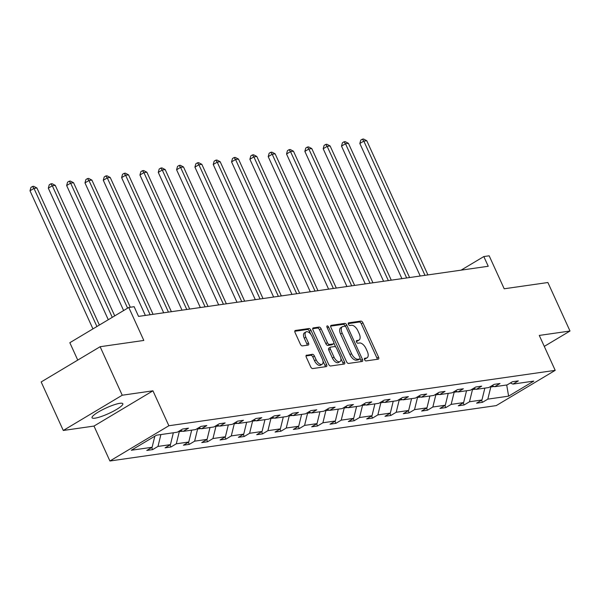 <?xml version="1.0" encoding="UTF-8"?>
<svg xmlns="http://www.w3.org/2000/svg" width="600" height="600" viewBox="0 0 600 600"><rect width="100%" height="100%" fill="white"/><g stroke="black" fill="none" stroke-linecap="round" stroke-linejoin="round"><path stroke-width="0.9" d="M364.582 359.707A1.492 0.772 59.1 0 0 366 360.923L378.248 359.168A2.13 1.103 59.1 0 0 378.472 359.093A2.13 1.103 59.1 0 0 378.532 357.097L362.91 322.815A2.13 1.103 59.1 0 0 360.885 321.075L348.638 322.837A1.492 0.772 59.1 0 0 348.48 322.89A1.492 0.772 59.1 0 0 348.435 324.285A1.492 0.772 59.1 0 0 349.853 325.5L351.435 325.275A6.81 3.518 59.1 0 1 357.907 330.84L359.205 333.697A6.81 3.518 59.1 0 1 359.01 340.072A6.81 3.518 59.1 0 1 358.298 340.32L356.707 340.545A1.492 0.772 59.1 0 0 356.55 340.597A1.492 0.772 59.1 0 0 356.513 341.993A1.492 0.772 59.1 0 0 357.923 343.215L359.513 342.983A6.81 3.518 59.1 0 1 365.978 348.548L367.282 351.405A6.81 3.518 59.1 0 1 367.08 357.78A6.81 3.518 59.1 0 1 366.368 358.035L364.785 358.26A1.492 0.772 59.1 0 0 364.627 358.312A1.492 0.772 59.1 0 0 364.582 359.707M95.01 418.17A16.913 3.06 155.5 0 0 112.86 411.502A16.913 3.06 155.5 0 0 122.828 403.725A16.913 3.06 155.5 0 0 119.865 403.312A16.913 3.06 155.5 0 0 102.015 409.98A16.913 3.06 155.5 0 0 92.047 417.757A16.913 3.06 155.5 0 0 95.01 418.17M544.283 346.395L570 331.02L547.89 282.517L504.195 288.78L489.165 255.795L483.817 256.56L461.077 270.157M63.278 430.47L93.99 426.067L152.947 390.817L122.235 395.22L63.278 430.47L41.168 381.96L100.125 346.718L143.82 340.447L128.79 307.462L69.832 342.712L77.752 360.09M122.235 395.22L100.125 346.718M306.585 355.14A2.13 1.103 59.1 0 0 306.36 355.215A2.13 1.103 59.1 0 0 306.3 357.21L310.68 366.825A2.13 1.103 59.1 0 0 312.697 368.565L326.303 366.615A2.13 1.103 59.1 0 0 326.528 366.54A2.13 1.103 59.1 0 0 326.587 364.545L310.965 330.263A2.13 1.103 59.1 0 0 308.947 328.522L295.343 330.472A2.13 1.103 59.1 0 0 295.118 330.555A2.13 1.103 59.1 0 0 295.058 332.543L300.353 344.16A2.13 1.103 59.1 0 0 302.37 345.9L308.197 345.067A2.13 1.103 59.1 0 0 308.415 344.993A2.13 1.103 59.1 0 0 308.483 342.998L305.85 337.237A5.692 2.94 59.1 0 1 306.015 331.905A5.692 2.94 59.1 0 1 312.022 336.353L322.305 358.92A5.692 2.94 59.1 0 1 322.147 364.252A5.692 2.94 59.1 0 1 316.14 359.805L314.423 356.048A2.13 1.103 59.1 0 0 312.405 354.308L306.18 355.38M128.79 307.462L134.137 306.697L138.555 316.403L488.243 266.265L483.817 256.56M152.947 390.817L168.87 425.745L555.202 370.35L496.245 405.6L109.913 460.995L168.87 425.745M570 331.02L539.28 335.43L555.202 370.35M346.538 361.688A2.13 1.103 59.1 0 0 348.555 363.428L362.16 361.478A2.13 1.103 59.1 0 0 362.385 361.395A2.13 1.103 59.1 0 0 362.445 359.407L346.822 325.125A2.13 1.103 59.1 0 0 344.805 323.385L331.2 325.335A2.13 1.103 59.1 0 0 330.975 325.41A2.13 1.103 59.1 0 0 330.915 327.405L346.538 361.688M344.235 364.043L330.63 365.993A2.13 1.103 59.1 0 1 328.605 364.26L312.983 329.978A2.13 1.103 59.1 0 1 313.043 327.983A2.13 1.103 59.1 0 1 313.267 327.907L319.095 327.067A2.13 1.103 59.1 0 1 321.112 328.808L327.45 342.712A2.13 1.103 59.1 0 0 329.468 344.452L333.33 343.897A2.13 1.103 59.1 0 0 333.555 343.822A2.13 1.103 59.1 0 0 333.615 341.827L327.022 327.353A1.492 0.772 59.1 0 1 327.067 325.957A1.492 0.772 59.1 0 1 328.635 327.12L344.52 361.972A2.13 1.103 59.1 0 1 344.46 363.968A2.13 1.103 59.1 0 1 344.235 364.043M156.502 435.195L177.292 432.21L182.625 429.022L188.498 428.183L183.165 431.37L195.615 429.585L200.955 426.397L206.827 425.55L201.487 428.745L213.938 426.96L219.278 423.765L225.15 422.925L219.81 426.12L232.26 424.335L237.6 421.14L243.472 420.3L238.132 423.487L250.583 421.702L255.923 418.515L261.795 417.668L256.462 420.862L268.913 419.077L274.245 415.882L280.125 415.043L274.785 418.237L287.235 416.452L292.575 413.257L298.447 412.418L293.108 415.605L305.558 413.82L310.897 410.632L316.77 409.793L311.43 412.98L323.88 411.195L329.22 408L335.093 407.16L329.752 410.355L342.21 408.57L347.543 405.375L353.415 404.535L348.082 407.722L360.532 405.938L365.865 402.75L371.745 401.91L366.405 405.097L378.855 403.312L384.195 400.125L390.067 399.278L384.728 402.472L397.178 400.688L402.518 397.493L408.39 396.653L403.05 399.84L415.5 398.055L420.84 394.868L426.713 394.028L421.373 397.215L433.83 395.43L439.162 392.243L445.035 391.395L439.702 394.59L452.153 392.805L457.493 389.61L463.365 388.77L458.025 391.965L470.475 390.18L475.815 386.985L481.688 386.145L476.347 389.332L488.798 387.548L494.138 384.36L500.01 383.513L494.67 386.707L507.12 384.923L512.46 381.728L518.332 380.888L513 384.082L533.79 381.097L508.612 396.15L487.822 399.135L482.482 402.322L476.61 403.162L481.95 399.975L469.493 401.76L464.16 404.947L458.287 405.795L463.62 402.6L451.17 404.385L445.838 407.58L439.957 408.42L445.298 405.225L432.847 407.01L427.507 410.205L421.635 411.045L426.975 407.857L414.525 409.643L409.185 412.83L403.312 413.678L408.653 410.482L396.202 412.268L390.862 415.463L384.99 416.303L390.33 413.107L377.873 414.893L372.54 418.088L366.668 418.928L372 415.74L359.55 417.525L354.21 420.713L348.337 421.553L353.678 418.365L341.228 420.15L335.888 423.338L330.015 424.185L335.355 420.99L322.905 422.775L317.565 425.97L311.692 426.81L317.032 423.623L304.582 425.408L299.243 428.595L293.37 429.435L298.702 426.248L286.252 428.033L280.92 431.22L275.048 432.067L280.38 428.873L267.93 430.658L262.59 433.853L256.718 434.692L262.058 431.498L249.608 433.283L244.267 436.478L238.395 437.317L243.735 434.13L231.285 435.915L225.945 439.103L220.072 439.95L225.413 436.755L212.955 438.54L207.623 441.735L201.75 442.575L207.083 439.38L194.632 441.165L189.3 444.36L183.42 445.2L188.76 442.013L176.31 443.798L170.97 446.985L165.097 447.825L170.438 444.638L157.988 446.423L152.648 449.61L146.775 450.457L152.115 447.263L131.325 450.248L156.502 435.195M160.89 434.565L157.988 446.423M173.347 432.78L170.438 444.638M180.488 430.305L183.165 431.37M182.64 431.168L179.288 431.647L179.062 431.153M179.288 431.647L176.31 443.798M191.67 430.155L188.76 442.013M198.81 427.673L201.487 428.745M200.97 428.535L197.61 429.015L197.385 428.528M197.61 429.015L194.632 441.165M209.993 427.522L207.083 439.38M217.132 425.048L219.81 426.12M219.292 425.91L215.94 426.39L215.715 425.895M215.94 426.39L212.955 438.54M228.315 424.897L225.413 436.755M235.455 422.423L238.132 423.487M237.615 423.285L234.263 423.765L234.038 423.27M234.263 423.765L231.285 435.915M246.638 422.272L243.735 434.13M253.778 419.798L256.462 420.862M255.938 420.653L252.585 421.132L252.36 420.645M252.585 421.132L249.608 433.283M264.968 419.64L262.058 431.498M272.108 417.165L274.785 418.237M274.26 418.028L270.907 418.507L270.683 418.013M270.907 418.507L267.93 430.658M283.29 417.015L280.38 428.873M290.43 414.54L293.108 415.605M292.59 415.403L289.23 415.882L289.013 415.388M289.23 415.882L286.252 428.033M301.612 414.39L298.702 426.248M308.752 411.915L311.43 412.98M310.913 412.77L307.56 413.25L307.335 412.763M307.56 413.25L304.582 425.408M319.935 411.757L317.032 423.623M327.075 409.283L329.752 410.355M329.235 410.145L325.882 410.625L325.657 410.138M325.882 410.625L322.905 422.775M338.257 409.132L335.355 420.99M345.397 406.658L348.082 407.722M347.558 407.52L344.205 408L343.98 407.505M344.205 408L341.228 420.15M356.587 406.507L353.678 418.365M363.728 404.033L366.405 405.097M365.888 404.888L362.528 405.375L362.303 404.88M362.528 405.375L359.55 417.525M374.91 403.882L372 415.74M382.05 401.4L384.728 402.472M384.21 402.263L380.858 402.743L380.632 402.255M380.858 402.743L377.873 414.893M393.232 401.25L390.33 413.107M400.373 398.775L403.05 399.84M402.533 399.638L399.18 400.118L398.955 399.623M399.18 400.118L396.202 412.268M411.555 398.625L408.653 410.482M418.695 396.15L421.373 397.215M420.855 397.013L417.502 397.493L417.278 396.998M417.502 397.493L414.525 409.643M429.885 396L426.975 407.857M437.025 393.525L439.702 394.59M439.178 394.38L435.825 394.86L435.6 394.373M435.825 394.86L432.847 407.01M448.207 393.368L445.298 405.225M455.347 390.893L458.025 391.965M457.507 391.755L454.147 392.235L453.923 391.74M454.147 392.235L451.17 404.385M466.53 390.743L463.62 402.6M473.67 388.268L476.347 389.332M475.83 389.13L472.478 389.61L472.252 389.115M472.478 389.61L469.493 401.76M484.853 388.118L481.95 399.975M491.993 385.643L494.67 386.707M494.153 386.498L490.8 386.978L490.575 386.49M490.8 386.978L487.822 399.135M508.612 396.15L506.7 384.982M93.99 426.067L109.913 460.995M510.315 383.01L513 384.082M154.83 436.192L152.115 447.263M481.53 400.222L482.482 402.322M463.2 402.855L464.16 404.947M444.877 405.48L445.838 407.58M426.555 408.105L427.507 410.205M408.232 410.737L409.185 412.83M389.903 413.362L390.862 415.463M371.58 415.987L372.54 418.088M353.257 418.612L354.21 420.713M334.935 421.245L335.888 423.338M316.612 423.87L317.565 425.97M298.282 426.495L299.243 428.595M279.96 429.127L280.92 431.22M261.638 431.752L262.59 433.853M243.315 434.377L244.267 436.478M224.985 437.01L225.945 439.103M206.663 439.635L207.623 441.735M188.34 442.26L189.3 444.36M170.017 444.885L170.97 446.985M151.695 447.518L152.648 449.61M364.388 359.04L364.77 358.987A6.81 3.518 59.1 0 0 365.49 358.733L367.08 357.78M359.01 340.072L357.42 341.025A6.81 3.518 59.1 0 1 356.7 341.272L356.317 341.325M377.228 359.317A2.13 1.103 59.1 0 0 376.935 358.05L361.312 323.767A2.13 1.103 59.1 0 0 359.295 322.028L348.24 323.618M345.413 326.468L345.233 326.077A2.13 1.103 59.1 0 0 343.207 324.337L330.623 326.138M361.14 361.62A2.13 1.103 59.1 0 0 360.855 360.36L360.053 358.605M359.678 358.987A1.492 0.772 59.1 0 0 359.835 358.935A1.492 0.772 59.1 0 0 359.88 357.54L346.163 327.45A1.492 0.772 59.1 0 0 344.752 326.235L343.08 326.475A6.81 3.518 59.1 0 0 342.36 326.722A6.81 3.518 59.1 0 0 342.165 333.097L351.54 353.663A6.81 3.518 59.1 0 0 358.005 359.228L359.678 358.987L358.087 359.94A1.492 0.772 59.1 0 0 358.245 359.888A1.492 0.772 59.1 0 0 358.365 359.775M342.36 326.722L340.77 327.675A6.81 3.518 59.1 0 0 340.575 334.05L342.165 333.097M358.087 359.94L356.415 360.18A6.81 3.518 59.1 0 1 349.95 354.615L340.575 334.05M312.697 328.71L317.498 328.02L319.095 327.067M332.138 344.61A2.13 1.103 59.1 0 1 331.965 344.775A2.13 1.103 59.1 0 1 331.74 344.85L327.877 345.405A2.13 1.103 59.1 0 1 325.853 343.665L319.522 329.76A2.13 1.103 59.1 0 0 317.498 328.02M333.9 343.132L335.707 347.085M340.882 358.447L342.923 362.925L344.52 361.972M334.028 357.142A5.692 2.94 59.1 0 0 340.028 361.582A5.692 2.94 59.1 0 0 340.192 356.257L336.57 348.3A2.13 1.103 59.1 0 0 334.545 346.567L330.683 347.115A2.13 1.103 59.1 0 0 330.465 347.197A2.13 1.103 59.1 0 0 330.397 349.185L334.028 357.142L332.43 358.095A5.692 2.94 59.1 0 0 338.438 362.535L340.028 361.582M329.093 348.067A2.13 1.103 59.1 0 0 328.868 348.15A2.13 1.103 59.1 0 0 328.808 350.138L330.397 349.185M332.43 358.095L328.808 350.138M343.215 364.192A2.13 1.103 59.1 0 0 342.923 362.925M322.147 364.252L320.55 365.205A5.692 2.94 59.1 0 1 314.543 360.757L312.832 357A2.13 1.103 59.1 0 0 310.808 355.26L306.007 355.942M306.015 331.905L304.425 332.858A5.692 2.94 59.1 0 0 304.26 338.19L305.85 337.237M307.178 345.218A2.13 1.103 59.1 0 0 306.885 343.95L304.26 338.19M310.755 334.237L309.375 331.215A2.13 1.103 59.1 0 0 307.35 329.475L294.765 331.282M325.282 366.765A2.13 1.103 59.1 0 0 324.998 365.498L323.002 361.118M427.92 274.913L366.757 140.692L363.817 141.113L359.835 143.49L420.225 276.015M359.835 143.49L360.757 140.13L362.355 139.178L363.817 141.113L424.987 275.332M362.355 139.178L363.525 139.005L366.757 140.692M409.597 277.538L348.428 143.317L345.495 143.738L341.513 146.123L401.903 278.64M341.513 146.123L342.435 142.755L344.032 141.803L345.495 143.738L406.658 277.957M344.032 141.803L345.202 141.637L348.428 143.317M391.275 280.163L330.105 145.942L327.173 146.363L323.183 148.748L383.58 281.265M323.183 148.748L324.112 145.387L325.702 144.435L327.173 146.363L388.335 280.582M325.702 144.435L326.88 144.262L330.105 145.942M372.952 282.795L311.782 148.575L308.843 148.995L304.86 151.373L365.257 283.897M304.86 151.373L305.79 148.012L307.38 147.06L308.843 148.995L370.013 283.215M307.38 147.06L308.558 146.887L311.782 148.575M354.623 285.42L293.46 151.2L290.52 151.62L286.538 154.005L346.928 286.522M286.538 154.005L287.468 150.637L289.058 149.685L290.52 151.62L351.69 285.84M289.058 149.685L290.235 149.52L293.46 151.2M336.3 288.045L275.13 153.825L272.197 154.245L268.215 156.63L328.605 289.147M268.215 156.63L269.138 153.262L270.735 152.31L272.197 154.245L333.368 288.465M270.735 152.31L271.905 152.145L275.13 153.825M317.978 290.678L256.808 156.458L253.875 156.877L249.892 159.255L310.282 291.78M249.892 159.255L250.815 155.895L252.413 154.942L253.875 156.877L315.038 291.097M252.413 154.942L253.583 154.77L256.808 156.458M299.655 293.303L238.485 159.083L235.553 159.502L231.562 161.88L291.96 294.405M231.562 161.88L232.493 158.52L234.083 157.567L235.553 159.502L296.715 293.722M234.083 157.567L235.26 157.403L238.485 159.083M281.332 295.928L220.163 161.708L217.222 162.127L213.24 164.512L273.638 297.03M213.24 164.512L214.17 161.145L215.76 160.192L217.222 162.127L278.392 296.347M215.76 160.192L216.938 160.028L220.163 161.708M263.002 298.553L201.84 164.333L198.9 164.76L194.917 167.137L255.308 299.663M194.917 167.137L195.84 163.778L197.438 162.825L198.9 164.76L260.07 298.98M197.438 162.825L198.615 162.653L201.84 164.333M244.68 301.185L183.51 166.965L180.578 167.385L176.595 169.762L236.985 302.288M176.595 169.762L177.517 166.403L179.115 165.45L180.578 167.385L241.748 301.605M179.115 165.45L180.285 165.285L183.51 166.965M226.358 303.81L165.188 169.59L162.255 170.01L158.273 172.395L218.663 304.913M158.273 172.395L159.195 169.028L160.785 168.075L162.255 170.01L223.417 304.23M160.785 168.075L161.962 167.91L165.188 169.59M208.035 306.435L146.865 172.215L143.925 172.635L139.942 175.02L200.34 307.538M139.942 175.02L140.873 171.66L142.462 170.708L143.925 172.635L205.095 306.862M142.462 170.708L143.64 170.535L146.865 172.215M189.705 309.067L128.542 174.847L125.602 175.267L121.62 177.645L182.017 310.17M121.62 177.645L122.55 174.285L124.14 173.333L125.602 175.267L186.773 309.487M124.14 173.333L125.317 173.16L128.542 174.847M171.382 311.692L110.22 177.472L107.28 177.892L103.297 180.278L163.688 312.795M103.297 180.278L104.22 176.91L105.817 175.958L107.28 177.892L168.45 312.112M105.817 175.958L106.988 175.792L110.22 177.472M153.06 314.317L91.89 180.097L88.957 180.517L84.975 182.903L145.365 315.42M84.975 182.903L85.898 179.535L87.495 178.583L88.957 180.517L150.12 314.737M87.495 178.583L88.665 178.417L91.89 180.097M130.312 307.245L73.567 182.73L70.635 183.15L66.645 185.528L123.623 310.553M66.645 185.528L67.575 182.167L69.165 181.215L70.635 183.15L127.605 308.168M69.165 181.215L70.343 181.042L73.567 182.73M114.727 315.87L55.245 185.355L52.305 185.775L48.323 188.16L108.285 319.725M48.323 188.16L49.252 184.792L50.843 183.84L52.305 185.775L112.267 317.34M50.843 183.84L52.02 183.675L55.245 185.355M99.382 325.043L36.922 187.98L33.983 188.4L30 190.785L92.94 328.897M30 190.785L30.93 187.417L32.52 186.465L33.983 188.4L96.922 326.513M32.52 186.465L33.697 186.3L36.922 187.98M364.77 358.987L366.368 358.035M356.7 341.272L358.298 340.32M359.295 322.028L360.885 321.075M361.312 323.767L362.91 322.815M376.935 358.05L378.532 357.097M330.803 325.575L331.2 325.335M343.207 324.337L344.805 323.385M345.233 326.077L346.822 325.125M360.855 360.36L362.445 359.407M349.95 354.615L351.54 353.663M356.415 360.18L358.005 359.228M312.87 328.14L313.267 327.907M319.522 329.76L321.112 328.808M325.853 343.665L327.45 342.712M327.877 345.405L329.468 344.452M331.74 344.85L333.33 343.897M327.285 327.93L328.635 327.12M310.808 355.26L312.405 354.308M312.832 357L314.423 356.048M314.543 360.757L316.14 359.805M306.885 343.95L308.483 342.998M294.945 330.712L295.343 330.472M307.35 329.475L308.947 328.522M309.375 331.215L310.965 330.263M324.998 365.498L326.587 364.545M358.245 359.888L359.835 358.935M331.965 344.775L333.555 343.822M328.868 348.15L330.465 347.197"/></g></svg>
